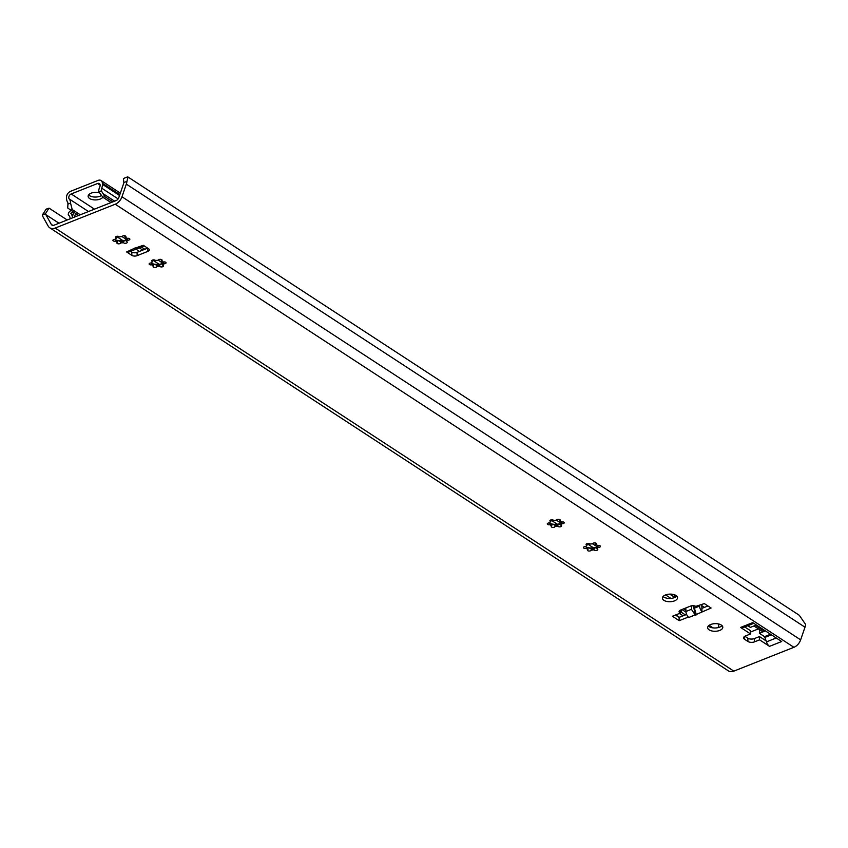 <?xml version="1.0" encoding="UTF-8"?>
<svg xmlns="http://www.w3.org/2000/svg" width="848" height="848" viewBox="0 0 848 848"><rect width="100%" height="100%" fill="white"/><g stroke="black" fill="none" stroke-linecap="round" stroke-linejoin="round"><path stroke-width="1.27" d="M124.91 177.921L123.426 178.61L123.872 182.585A6.625 4.643 123.1 0 1 123.543 183.836L118.815 197.573A3.784 2.65 123.1 0 1 116.123 200.563L54.092 225.176A3.784 2.65 123.1 0 1 51.929 225.07A3.784 2.65 123.1 0 1 51.283 224.381L45.866 214.661A6.625 4.643 123.1 0 1 45.474 213.696L49.036 208.131L67.183 219.982M126.32 184.122A10.399 7.293 -56.9 0 0 126.935 181.366L128.048 177.041L799.282 615.266L805.6 624.435A10.399 7.293 -56.9 0 1 804.985 627.202L800.639 639.848A9.466 6.636 -56.9 0 1 793.898 647.3L733.838 671.128A9.466 6.636 -56.9 0 1 728.411 670.885L49.756 227.805A9.466 6.636 -56.9 0 0 55.173 228.059L115.233 204.22A9.466 6.636 -56.9 0 0 121.974 196.768L126.32 184.122L804.985 627.202M49.036 208.131L46.11 209.191L42.4 214.915A10.399 7.293 -56.9 0 0 43.163 217.13L48.156 226.066A9.466 6.636 -56.9 0 0 49.756 227.805M147.785 251.421L137.153 255.64A3.784 1.908 178.3 0 1 131.864 255.365L126.628 251.951L134.111 248.443L143.323 245.316L148.559 248.74A3.784 1.908 178.3 0 1 149.312 249.831A3.784 1.908 178.3 0 1 147.785 251.421L147.69 248.167M134.238 248.178L134.811 248.167M696.219 614.524L711.09 608.027L704.306 603.596L695.773 606.394A3.784 1.908 178.3 0 0 690.473 606.119L680.605 610.041A3.784 1.908 178.3 0 0 679.078 611.62A3.784 1.908 178.3 0 0 679.831 612.722L680.393 613.083L672.422 616.252L679.206 620.683L688.322 617.068L688.883 617.439A4.738 2.396 -111.6 0 1 688.311 616.984A4.738 2.396 68.4 0 1 685.937 611.493L691.417 609.32L695.212 614.927L696.367 614.779L693.643 605.726M693.166 605.695L695.667 615.065L696.388 614.821M721.298 625.05A7.579 3.805 178.3 0 0 712.786 623.905A7.579 3.805 178.3 0 0 707.656 627.69A7.579 3.805 178.3 0 0 709.151 629.873A7.579 3.805 178.3 0 0 717.662 631.018A7.579 3.805 178.3 0 0 722.803 627.234A7.579 3.805 178.3 0 0 721.298 625.05M676.057 595.519A7.579 3.805 178.3 0 0 667.546 594.374A7.579 3.805 178.3 0 0 662.415 598.147A7.579 3.805 178.3 0 0 663.91 600.331A7.579 3.805 178.3 0 0 672.422 601.476A7.579 3.805 178.3 0 0 677.552 597.702A7.579 3.805 178.3 0 0 676.057 595.519M750.533 633.933L745.519 635.926A4.738 2.374 178.3 0 0 743.611 637.908A4.738 2.374 178.3 0 0 744.555 639.275L747.947 641.491A4.738 2.374 178.3 0 0 754.572 641.83L759.575 639.837L769.528 646.346L781.676 641.523L752.717 622.612L740.58 627.435L750.533 633.933L750.427 630.658L744.724 626.937M120.67 242.857A1.897 0.954 -1.7 0 1 118.784 243.842A1.897 0.954 -1.7 0 1 116.886 242.941A1.897 0.954 -1.7 0 1 117.459 242.231A6.159 3.095 -1.7 0 1 115.741 241.118A1.897 0.954 -1.7 0 1 112.922 240.366A1.897 0.954 -1.7 0 1 115.339 239.38A6.159 3.095 -1.7 0 1 116.473 238.023A1.897 0.954 -1.7 0 1 115.551 237.239A1.897 0.954 -1.7 0 1 117.194 236.253A1.897 0.954 -1.7 0 1 119.282 236.91A6.159 3.095 -1.7 0 1 122.133 236.687A1.897 0.954 -1.7 0 1 124.02 235.702A1.897 0.954 -1.7 0 1 125.917 236.592A1.897 0.954 -1.7 0 1 125.345 237.313A6.159 3.095 -1.7 0 1 127.052 238.426A1.897 0.954 -1.7 0 1 129.871 239.178A1.897 0.954 -1.7 0 1 127.465 240.164A6.159 3.095 -1.7 0 1 126.331 241.521A1.897 0.954 -1.7 0 1 127.253 242.305A1.897 0.954 -1.7 0 1 125.61 243.291A1.897 0.954 -1.7 0 1 123.522 242.634A6.159 3.095 -1.7 0 1 120.67 242.857L120.639 241.638L117.936 240.503A8.522 4.282 178.3 0 0 126.394 239.825A8.522 4.282 178.3 0 0 127.126 239.496M156.869 266.495A1.897 0.954 -1.7 0 1 154.972 267.47A1.897 0.954 -1.7 0 1 153.075 266.579A1.897 0.954 -1.7 0 1 153.658 265.869A6.159 3.095 -1.7 0 1 151.94 264.746A1.897 0.954 -1.7 0 1 149.121 263.993A1.897 0.954 -1.7 0 1 151.527 263.007A6.159 3.095 -1.7 0 1 152.672 261.661A1.897 0.954 -1.7 0 1 151.739 260.877A1.897 0.954 -1.7 0 1 153.393 259.88A1.897 0.954 -1.7 0 1 155.47 260.548A6.159 3.095 -1.7 0 1 158.322 260.315A1.897 0.954 -1.7 0 1 160.219 259.329A1.897 0.954 -1.7 0 1 162.106 260.23A1.897 0.954 -1.7 0 1 161.533 260.94A6.159 3.095 -1.7 0 1 163.251 262.053A1.897 0.954 -1.7 0 1 166.07 262.816A1.897 0.954 -1.7 0 1 163.653 263.792A6.159 3.095 -1.7 0 1 162.519 265.148A1.897 0.954 -1.7 0 1 163.441 265.933A1.897 0.954 -1.7 0 1 161.798 266.929A1.897 0.954 -1.7 0 1 159.721 266.261A6.159 3.095 -1.7 0 1 156.869 266.495L156.827 265.265L154.124 264.141A8.522 4.282 178.3 0 0 162.583 263.452A8.522 4.282 178.3 0 0 163.325 263.124M555.016 526.428A1.897 0.954 -1.7 0 1 553.119 527.414A1.897 0.954 -1.7 0 1 551.221 526.513A1.897 0.954 -1.7 0 1 551.804 525.802A6.159 3.095 -1.7 0 1 550.087 524.679A1.897 0.954 -1.7 0 1 547.267 523.926A1.897 0.954 -1.7 0 1 549.684 522.951A6.159 3.095 -1.7 0 1 550.818 521.594A1.897 0.954 -1.7 0 1 549.886 520.81A1.897 0.954 -1.7 0 1 551.539 519.813A1.897 0.954 -1.7 0 1 553.617 520.481A6.159 3.095 -1.7 0 1 556.468 520.248A1.897 0.954 -1.7 0 1 558.366 519.273A1.897 0.954 -1.7 0 1 560.252 520.163A1.897 0.954 -1.7 0 1 559.68 520.873A6.159 3.095 -1.7 0 1 561.397 521.997A1.897 0.954 -1.7 0 1 564.217 522.75A1.897 0.954 -1.7 0 1 561.8 523.735A6.159 3.095 -1.7 0 1 560.666 525.082A1.897 0.954 -1.7 0 1 561.599 525.866A1.897 0.954 -1.7 0 1 559.945 526.862A1.897 0.954 -1.7 0 1 557.867 526.195A6.159 3.095 -1.7 0 1 555.016 526.428L554.974 525.198L552.271 524.075A8.522 4.282 178.3 0 0 560.729 523.386A8.522 4.282 178.3 0 0 561.471 523.057M591.204 550.055A1.897 0.954 -1.7 0 1 589.318 551.041A1.897 0.954 -1.7 0 1 587.42 550.14A1.897 0.954 -1.7 0 1 587.993 549.43A6.159 3.095 -1.7 0 1 586.286 548.317A1.897 0.954 -1.7 0 1 583.466 547.564A1.897 0.954 -1.7 0 1 585.873 546.578A6.159 3.095 -1.7 0 1 587.007 545.222A1.897 0.954 -1.7 0 1 586.085 544.437A1.897 0.954 -1.7 0 1 587.728 543.451A1.897 0.954 -1.7 0 1 589.816 544.109A6.159 3.095 -1.7 0 1 592.667 543.886A1.897 0.954 -1.7 0 1 594.554 542.9A1.897 0.954 -1.7 0 1 596.451 543.791A1.897 0.954 -1.7 0 1 595.879 544.501A6.159 3.095 -1.7 0 1 597.596 545.624A1.897 0.954 -1.7 0 1 600.416 546.377A1.897 0.954 -1.7 0 1 597.999 547.363A6.159 3.095 -1.7 0 1 596.865 548.72A1.897 0.954 -1.7 0 1 597.787 549.493A1.897 0.954 -1.7 0 1 596.144 550.49A1.897 0.954 -1.7 0 1 594.056 549.833A6.159 3.095 -1.7 0 1 591.204 550.055L591.173 548.836L588.47 547.702A8.522 4.282 178.3 0 0 596.928 547.024A8.522 4.282 178.3 0 0 597.67 546.695M130.592 251.326L131.758 252.089A3.784 1.908 178.3 0 0 137.058 252.365L147.669 248.157M675.474 615.033L679.11 617.408L686.615 614.429M699.579 605.472L699.6 606.076A4.738 2.396 68.4 0 0 701.974 611.556L701.89 608.366L707.932 605.97M708.345 626.025A7.579 3.805 178.3 0 0 709.055 626.598A7.579 3.805 178.3 0 0 722.019 625.623M663.094 596.494A7.579 3.805 178.3 0 0 663.814 597.056A7.579 3.805 178.3 0 0 676.768 596.08M744.83 636.254L747.851 638.215A4.738 2.374 178.3 0 0 754.466 638.555L759.479 636.572L766.179 640.94L766.486 641.862A5.682 2.873 68.4 0 0 769.528 646.346M115.561 239.793A8.522 4.282 178.3 0 0 117.936 240.503L117.427 241.012L117.936 240.503M151.76 263.421A8.522 4.282 178.3 0 0 154.124 264.141L153.615 264.64L154.124 264.141M549.907 523.364A8.522 4.282 178.3 0 0 552.271 524.075L551.762 524.573L552.271 524.075M586.106 546.992A8.522 4.282 178.3 0 0 588.47 547.702L587.961 548.211L588.47 547.702M137.895 248.432L135.574 248.4M135.32 249.45L128.249 252.259A4.738 2.396 -111.6 0 1 126.628 251.951M134.376 248.867L135.351 249.439L136.072 248.528M701.89 608.366L701.773 604.603M691.417 609.32L691.809 605.769M685.937 611.493L685.831 607.963M679.206 620.683L679.11 617.408M680.308 610.168L680.393 613.083M747.777 625.718L750.332 627.393L755.494 625.336L764.546 631.251A4.738 3.318 123.1 0 1 761.833 631.124L753.936 625.962M740.58 627.435A5.682 2.873 68.4 0 0 742.519 627.806L753.808 623.333M759.479 636.572L759.575 639.837M759.829 629.81L759.384 633.297L764.504 636.636L766.179 640.94M764.546 631.251L759.384 633.297M125.345 237.313L125.366 235.956M116.208 236.497L116.473 238.023M117.459 242.231L117.427 241.012A6.159 3.095 -1.7 0 1 116.409 240.493A6.159 3.095 -1.7 0 1 115.71 239.889L115.741 241.118M114.946 239.348L115.71 239.889M120.639 241.638A6.159 3.095 -1.7 0 0 123.49 241.404L126.394 239.825L126.331 241.521M126.394 239.825L126.288 240.291A6.159 3.095 -1.7 0 0 126.426 240.196A6.159 3.095 -1.7 0 0 127.423 238.935L127.465 240.164M123.49 241.404L123.522 242.634M127.423 238.935L128.175 238.288M161.533 260.94L161.565 259.583M152.407 260.124L152.672 261.661M153.658 265.869L153.615 264.64A6.159 3.095 -1.7 0 1 152.608 264.12A6.159 3.095 -1.7 0 1 151.898 263.516L151.94 264.746M151.145 262.986L151.898 263.516M156.827 265.265A6.159 3.095 -1.7 0 0 159.678 265.032L162.583 263.452L162.519 265.148M162.583 263.452L162.487 263.919A6.159 3.095 -1.7 0 0 162.615 263.823A6.159 3.095 -1.7 0 0 163.622 262.573L163.653 263.792M159.678 265.032L159.721 266.261M163.622 262.573L164.374 261.915M559.68 520.873L559.712 519.527M550.553 520.057L550.818 521.594M551.804 525.802L551.762 524.573A6.159 3.095 -1.7 0 1 550.755 524.053A6.159 3.095 -1.7 0 1 550.045 523.46L550.087 524.679M549.292 522.919L550.045 523.46M554.974 525.198A6.159 3.095 -1.7 0 0 557.825 524.965L560.729 523.386L560.666 525.082M560.729 523.386L560.634 523.852A6.159 3.095 -1.7 0 0 560.761 523.757A6.159 3.095 -1.7 0 0 561.768 522.506L561.8 523.735M557.825 524.965L557.867 526.195M561.768 522.506L562.521 521.859M595.879 544.501L595.911 543.155M586.742 543.695L587.007 545.222M587.993 549.43L587.961 548.211A6.159 3.095 -1.7 0 1 586.943 547.691A6.159 3.095 -1.7 0 1 586.244 547.087L586.286 548.317M585.48 546.547L586.244 547.087M591.173 548.836A6.159 3.095 -1.7 0 0 594.024 548.603L596.928 547.024L596.865 548.72M596.928 547.024L596.822 547.49A6.159 3.095 -1.7 0 0 596.96 547.395A6.159 3.095 -1.7 0 0 597.967 546.133L597.999 547.363M594.024 548.603L594.056 549.833M597.967 546.133L598.709 545.487M73.988 212.594A8.522 5.978 -56.9 0 0 72.504 217.872M72.419 217.904A9.466 6.636 -56.9 0 0 70.638 213.283L73.373 212.191M71.009 210.643L70.829 210.717A3.318 2.321 -56.9 0 0 68.264 214.639L68.264 214.703A0.943 0.668 -56.9 0 0 68.497 215.191A6.625 4.643 123.1 0 1 70.151 218.805M74.783 216.961A5.682 3.986 123.1 0 1 75.663 213.685M675.453 595.169L674.944 595.37A1.897 1.325 -56.9 0 0 673.725 596.557A1.897 1.325 -56.9 0 0 673.662 596.706L669.697 594.119M685.385 614.917L680.35 611.631M683.096 615.828L679.979 613.793A3.784 1.908 -1.7 0 1 678.994 613.645M673.111 598.031L673.662 596.706M673.725 596.557A4.516 3.169 123.1 0 1 676.46 596.388M672.824 594.331L671.616 594.808L670.545 594.109M679.979 613.793L679.969 613.252M681.092 612.108A5.682 3.986 123.1 0 1 681.93 609.511L685.99 612.15M70.638 213.283L72.992 214.82M67.405 201.824A5.682 3.986 123.1 0 1 67.925 204.124L70.543 203.085A8.936 6.265 -56.9 0 0 69.229 198.973A3.127 2.194 123.1 0 1 69.038 196.259A3.127 2.194 123.1 0 1 71.2 193.959L97.584 183.497A3.127 2.194 123.1 0 1 99.364 183.581A3.127 2.194 123.1 0 1 99.799 186.846A8.936 6.265 -56.9 0 0 98.76 191.881L101.378 190.842A5.682 3.986 123.1 0 1 101.749 188.192A9.466 6.636 -56.9 0 0 102.407 184.313L102.375 183.242A5.205 3.646 -56.9 0 0 101.05 180.539A5.205 3.646 -56.9 0 0 98.071 180.401L70.543 191.33A5.205 3.646 -56.9 0 0 66.504 197.489L66.536 198.549A9.466 6.636 -56.9 0 0 67.405 201.824M78.451 215.509L67.734 208.014L67.925 204.124M70.543 203.085L72.207 209.53L80.263 214.788M111.046 202.577L102.99 197.308L98.76 191.881M101.378 190.842L104.802 196.598L112.858 201.856M683.753 608.79L685.894 610.189M709.119 625.347L713.02 627.891M718.553 627.509A8.936 6.265 -56.9 0 0 718.33 623.916M88.648 194.892A7.579 3.805 178.3 0 0 89.549 195.655A7.579 3.805 178.3 0 0 101.039 195.793M758.419 628.887L750.469 632.046M98.877 192.581A7.579 3.805 178.3 0 0 88.128 196.333A7.579 3.805 178.3 0 0 89.634 198.527A7.579 3.805 178.3 0 0 96.842 199.852A7.579 3.805 178.3 0 0 102.852 197.213M103.414 193.853L114.607 201.156M42.4 214.915L45.474 213.696M123.872 182.585L126.935 181.366M45.866 214.661L58.989 223.236M55.173 228.059L733.838 671.128M115.233 204.22L793.898 647.3M688.883 617.439L695.212 614.927M121.974 196.768L800.639 639.848M51.283 224.381L52.82 225.377M131.864 255.365L131.758 252.089M137.153 255.64L137.058 252.365M694.12 608.249L699.6 606.076M679.831 612.722L679.757 610.486M776.259 637.982L766.486 641.862M771.436 634.834L765.013 637.378M770.535 634.24L764.504 636.636M754.572 641.83L754.466 638.555M747.947 641.491L747.851 638.215M744.555 639.275L744.47 636.488M675.803 614.906L679.439 617.28M116.452 236.401L122.981 240.662M135.807 249.036L139.454 251.411M152.651 260.029L159.18 264.29M550.797 519.962L557.327 524.234M586.986 543.6L593.515 547.861M665.595 594.914L670.927 598.402M674.944 595.37L673.619 594.501M161.512 260.166L160.24 259.329M144.838 249.28L141.404 247.033M125.313 236.528L124.041 235.702M595.858 543.727L594.586 542.9M559.659 520.1L558.387 519.273M597.31 546.865L592.667 543.833M561.111 523.227L556.479 520.206M162.964 263.293L158.332 260.262M142.761 250.107L139.326 247.86M126.765 239.666L122.133 236.634M70.395 210.251L72.207 209.53M102.99 197.308L104.802 196.598M69.229 198.973L88.468 211.534M71.2 193.959L94.467 209.149M701.805 605.663L704.412 607.369M97.584 183.497L100.17 185.182M101.749 188.192L118.148 198.898M102.407 184.313L119.536 195.485M102.375 183.242L119.833 194.637M124.751 177.985L127.56 176.872M137.842 248.453L144.234 245.909M120.342 193.132L101.05 180.539"/></g></svg>
